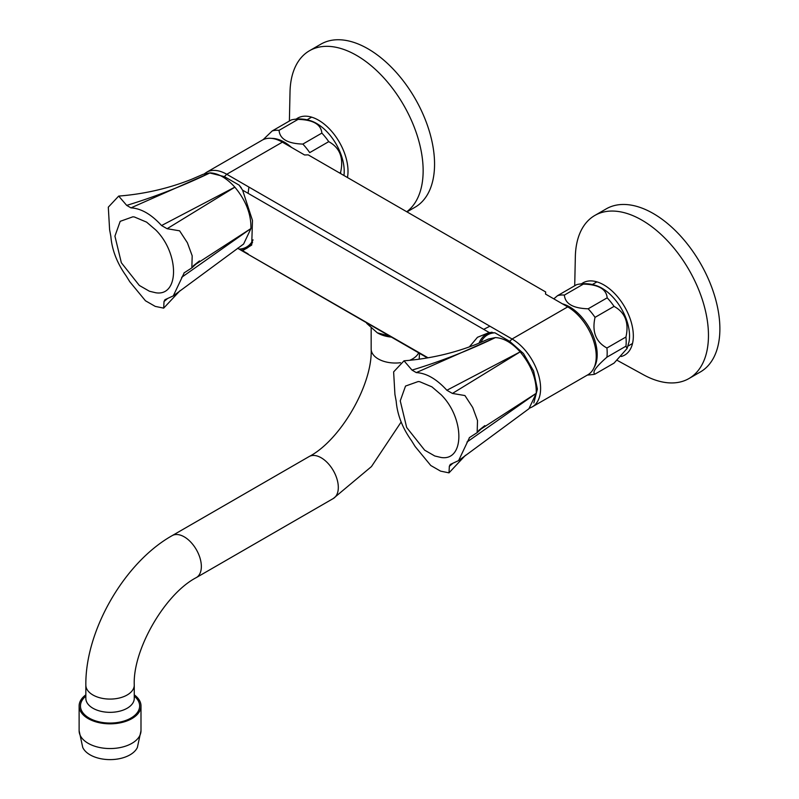 <?xml version="1.0" encoding="UTF-8"?>
<svg xmlns="http://www.w3.org/2000/svg" width="799" height="799" viewBox="0 0 799 799"><rect width="100%" height="100%" fill="white"/><g stroke="black" fill="none" stroke-linecap="round" stroke-linejoin="round"><path stroke-width="1.2" d="M134.262 694.85A30.931 17.858 180 0 1 140.994 705.966A30.931 17.858 180 0 1 131.925 718.601A30.931 17.858 180 0 1 98.217 722.476A30.931 17.858 180 0 1 79.121 705.966A30.931 17.858 180 0 1 85.843 694.85M140.994 730.695L137.378 747.445A28.245 16.31 180 0 1 130.027 754.835A28.245 16.31 180 0 1 102.671 759.05A28.245 16.31 180 0 1 82.736 747.445L79.121 730.695A30.931 17.858 180 0 0 98.217 747.195A30.931 17.858 180 0 0 131.925 743.32A30.931 17.858 180 0 0 140.994 730.695L140.994 705.966M167.131 298.906L164.015 301.533L163.685 308.134L155.236 306.387L145.458 300.774L129.808 281.787L126.152 275.885C117.093 263.171 111.99 250.027 110.861 236.464L109.603 229.713L108.304 207.161L118.691 196.085L126.701 205.383C155.575 196.594 183.361 185.758 210.067 172.864L203.206 174.272L191.51 179.326C168.519 188.474 144.239 194.057 118.691 196.085M126.701 205.383L130.956 207.87C141.103 208.409 151.301 214.292 161.548 225.538L234.836 187.146C226.576 178.037 218.337 173.273 210.107 172.864L130.956 207.87M161.548 225.538L167.111 228.714L179.605 230.821L187.375 242.736L192.189 255.82L191.84 267.885L183.99 272.948M195.296 264.559L250.926 228.554C251.256 214.262 245.912 200.469 234.866 187.176L167.111 228.714M184.219 272.789L173.283 295.88L164.964 299.705L164.015 301.533M250.926 228.554L181.643 277.333M173.283 295.88L243.605 244.025L250.926 228.604M134.442 216.998L132.904 216.799L120.2 221.333L114.926 236.134L121.348 262.751L139.276 285.383A41.698 24.07 -120 0 0 139.475 285.533L149.463 291.255L155.835 292.774C179.435 296.559 179.435 253.513 155.835 230.042L146.617 222.142L134.442 216.998M452.454 463.64L449.338 466.266L449.008 472.858L440.559 471.12L430.781 465.507L415.13 446.511L411.475 440.619C402.416 427.894 397.313 414.761 396.184 401.188L394.926 394.436L393.627 371.895L404.014 360.808L412.024 370.107C440.888 361.318 468.683 350.481 495.39 337.587L488.529 338.996L476.833 344.059C453.832 353.208 429.562 358.791 404.014 360.808M412.024 370.107L416.279 372.604C426.426 373.133 436.624 379.026 446.871 390.262L520.159 351.87C511.899 342.761 503.66 338.007 495.43 337.587L416.279 372.604M446.871 390.262L452.434 393.438L464.928 395.555L472.698 407.47L477.512 420.544L477.163 432.619L469.313 437.682M520.159 351.87L452.434 393.438M480.618 429.283L536.249 393.288C536.578 378.996 531.225 365.203 520.189 351.91M469.542 437.512L458.606 460.604L450.286 464.439L449.338 466.266M458.606 460.604L528.928 408.748L536.239 393.328L466.966 442.057M419.765 381.722L418.227 381.532L405.522 386.067L400.249 400.868L406.671 427.475L424.599 450.107A41.698 24.07 -120 0 0 424.798 450.256L434.786 455.989L441.158 457.497C464.758 461.283 464.758 418.237 441.158 394.766L431.939 386.866L419.765 381.722M587.305 375.111L593.487 374.471A43.715 25.238 -120 0 0 595.035 374.082L614.051 363.106L627.085 348.494L625.947 346.187A43.715 25.238 -120 0 0 626.196 341.752A43.715 25.238 -120 0 0 625.947 337.018L606.92 348.004C595.814 341.942 591.849 331.725 595.035 317.363A43.715 25.238 -120 0 0 588.154 308.804C573.043 308.334 565.113 303.76 564.384 295.081A43.715 25.238 -120 0 0 557.502 295.69L553.817 298.856M625.947 337.018C629.143 322.696 625.178 312.479 614.051 306.377L595.035 317.363M625.947 346.187L606.92 357.173A43.715 25.238 -120 0 0 607.18 352.729A43.715 25.238 -120 0 0 606.92 348.004M595.035 374.082C591.839 372.584 595.794 366.951 606.92 357.173M614.051 306.377A43.715 25.238 -120 0 0 607.18 297.827C606.371 289.098 598.451 284.524 583.4 284.094A43.715 25.238 -120 0 0 578.067 284.324A43.715 25.238 -120 0 0 576.528 284.714L557.502 295.69M607.18 297.827L588.154 308.804M583.4 284.094L564.384 295.081M627.085 348.494L628.963 342.102A39.001 22.522 -120 0 0 629.532 335.989A39.001 22.522 -120 0 0 596.374 285.652C590.401 283.605 584.299 283.166 578.067 284.324M594.206 367.34A39.001 22.522 -120 0 0 597.193 354.656A39.001 22.522 -120 0 0 562.436 303.84M340.744 173.653A43.715 25.238 -120 0 0 340.624 172.294L339.505 172.934M340.624 172.294C343.82 157.962 339.865 147.755 328.739 141.653L309.712 152.629A43.715 25.238 -120 0 0 302.841 144.08C287.72 143.61 279.8 139.036 279.061 130.347A43.715 25.238 -120 0 0 272.179 130.966L263.111 139.685M328.739 141.653A43.715 25.238 -120 0 0 321.857 133.093C321.048 124.364 313.128 119.79 298.077 119.371A43.715 25.238 -120 0 0 292.744 119.59A43.715 25.238 -120 0 0 291.206 119.98L272.179 130.966M321.857 133.093L302.841 144.08M298.077 119.371L279.061 130.347M343.94 175.5A39.001 22.522 -120 0 0 344.209 171.256A39.001 22.522 -120 0 0 311.051 120.919C305.078 118.881 298.986 118.432 292.744 119.59M291.475 147.396A39.001 22.522 -120 0 0 271.82 138.397M469.373 346.876L477.472 337.298L489.208 332.524L494.951 332.823L509.692 341.343L523.485 353.548L533.602 370.996L537.387 389.083L533.822 402.966M209.847 172.983L224.369 176.619L239.121 185.118L242.586 190.142L252.474 220.444L251.715 245.043L242.586 250.696L240.749 250.087L428.034 357.802M252.574 242.357A45.553 26.297 60 0 1 241.058 250.247L237.613 248.229M567.709 306.886A40.349 23.301 60 0 1 594.066 342.441A40.349 23.301 60 0 1 587.884 374.771L532.244 406.891A40.349 23.301 -120 0 0 538.436 374.561A40.349 23.301 -120 0 0 512.069 339.006L567.709 306.886L545.527 294.072L545.677 291.965L308.224 154.876L304.569 154.966L282.387 142.152A40.349 23.301 -120 0 0 262.212 140.155L206.581 172.274A40.349 23.301 60 0 1 226.756 174.272L512.069 339.006L509.692 341.343M134.262 696.149A29.593 17.089 180 0 1 129.738 718.73A29.593 17.089 180 0 1 90.367 718.73A29.593 17.089 180 0 1 85.843 696.149M377.537 332.933A24.879 14.362 -0 0 0 377.777 333.073A24.879 14.362 -0 0 0 391.37 337.098M387.855 335.061L387.855 335.6A29.593 17.089 -0 0 0 389.063 335.77M387.855 335.6L377.308 332.803L366.761 323.415A29.593 17.089 -0 0 1 366.471 322.716M366.761 322.886L366.761 323.415M289.388 121.029L290.017 91.945A94.152 54.362 60 0 1 309.493 50.736L320.908 44.145A94.152 54.362 60 0 1 415.061 98.507A94.152 54.362 60 0 1 415.061 207.221L406.971 211.885M296.219 119.101A41.698 24.07 60 0 1 331.455 131.096A41.698 24.07 60 0 1 347.455 177.528M309.493 50.736A94.152 54.362 60 0 1 402.007 102.322A94.152 54.362 60 0 1 406.751 211.765M574.711 285.762L575.34 256.679A94.152 54.362 60 0 1 594.816 215.46L606.231 208.869A94.152 54.362 60 0 1 700.383 263.231A94.152 54.362 60 0 1 700.383 371.944L688.968 378.536A94.152 54.362 60 0 1 643.535 374.801L617.257 360.379M581.542 283.825A41.698 24.07 60 0 1 625.537 308.424A41.698 24.07 60 0 1 621.222 356.504M594.816 215.46A94.152 54.362 60 0 1 688.968 269.822A94.152 54.362 60 0 1 688.968 378.536M492.054 332.214A45.553 26.297 -120 0 0 479.05 343.161M480.838 342.421A44.384 25.628 60 0 1 494.951 332.823M489.877 326.212L483.685 329.348L242.586 190.142M489.208 332.524L483.685 329.348M253.063 239.85A44.384 25.628 60 0 1 239.121 249.098M239.121 185.118A44.384 25.628 60 0 1 241.458 188.065M248.109 193.328L248.918 187.096M224.369 176.619L226.756 174.272L282.387 142.152M242.586 250.696L248.109 253.892M134.262 685.103L134.262 698.366A24.21 13.982 180 0 1 110.052 712.338A24.21 13.982 180 0 1 85.843 698.366L85.843 685.103C85.213 630.451 124.484 562.436 172.135 535.65A24.21 13.982 -120 0 1 184.239 536.848A24.21 13.982 -120 0 1 200.05 558.181A24.21 13.982 -120 0 1 196.344 577.577C164.954 593.837 132.654 649.797 134.262 685.103A24.21 13.982 180 0 1 119.321 698.016A24.21 13.982 180 0 1 92.934 694.99A24.21 13.982 180 0 1 85.843 685.103M196.344 577.577L333.293 498.516A24.21 13.982 -120 0 0 337.008 479.11A24.21 13.982 -120 0 0 321.188 457.777A24.21 13.982 -120 0 0 309.083 456.579L172.135 535.65M400.479 362.716A24.21 13.982 180 0 1 378.257 358.941A24.21 13.982 180 0 1 371.165 349.053C372.773 384.369 340.474 440.319 309.083 456.579M418.676 352.848A24.21 13.982 180 0 1 409.757 360.299M79.121 705.966L79.121 730.695M163.685 308.134L180.125 290.576M193.288 265.827L199.48 260.903L191.84 267.885M449.008 472.858L465.447 455.3M478.611 430.561L484.803 425.627L477.163 432.609M206.581 172.274L204.424 173.753M532.244 406.891L529.887 408.029M427.445 357.912L247.59 254.042M333.293 498.516L371.465 466.566L401.158 422.002M419.185 359.18L419.515 353.338M371.165 328.089L371.165 349.053M311.63 117.153L307.046 119.8M596.953 281.877L592.359 284.534M632.518 343.48L627.924 346.127"/></g></svg>
